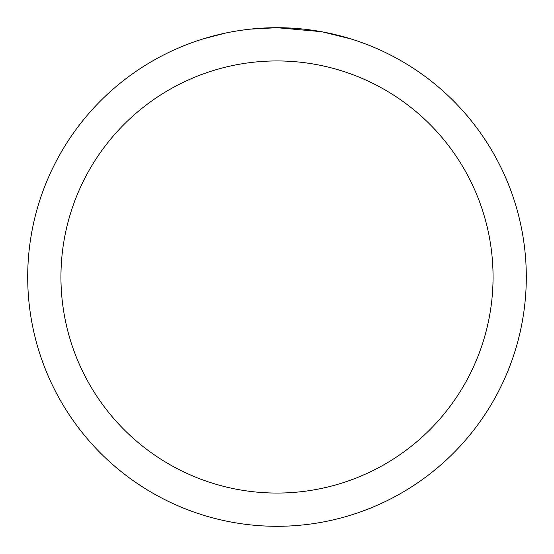 <?xml version="1.0" encoding="UTF-8"?>
<svg xmlns="http://www.w3.org/2000/svg" width="554" height="554" viewBox="0 0 554 554"><rect width="100%" height="100%" fill="white"/><g stroke="black" fill="none" stroke-linecap="round" stroke-linejoin="round"><path stroke-width="0.83" d="M281.972 27.748L285.442 27.845M307.699 29.597L308.751 29.729M321.285 31.668L277 27.7A249.3 249.3 0 0 1 526.3 277A249.3 249.3 0 0 1 277 526.3A249.3 249.3 0 0 1 27.7 277A249.3 249.3 0 0 1 277 27.7L250.055 29.161M322.463 31.883L351.063 38.96M277 60.94A216.06 216.06 0 0 1 493.06 277A216.06 216.06 0 0 1 277 493.06A216.06 216.06 0 0 1 60.94 277A216.06 216.06 0 0 1 277 60.94M248.884 29.293L245.844 29.653M202.944 38.96L224.668 33.254M239.73 30.505L244.314 29.854M238.885 30.629L245.844 29.66M258.725 28.372L260.103 28.275"/></g></svg>
